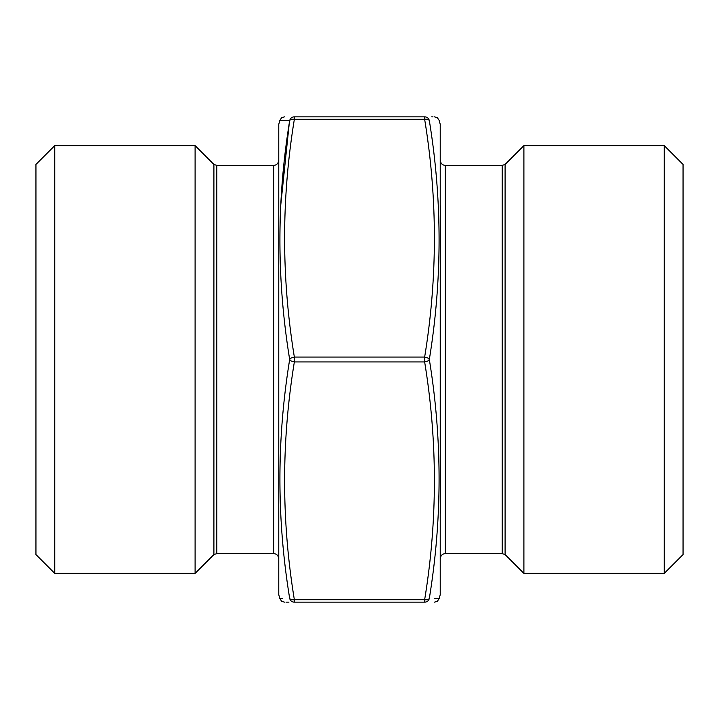 <?xml version="1.0" encoding="UTF-8"?>
<svg xmlns="http://www.w3.org/2000/svg" width="719" height="719" viewBox="0 0 719 719"><rect width="100%" height="100%" fill="white"/><g stroke="black" fill="none" stroke-linecap="round" stroke-linejoin="round"><path stroke-width="1.08" d="M294.359 602.163L424.641 602.163C437.628 602.163 437.628 602.163 424.641 602.163A4.853 4.808 -90 0 0 429.324 598.397C442.32 598.612 442.32 598.612 429.324 598.397C442.32 518.803 442.32 439.165 429.324 359.5C442.32 279.682 442.32 200.053 429.324 120.603C442.32 120.388 442.32 120.388 429.324 120.603C442.32 120.388 442.32 120.388 429.324 120.603A4.853 4.808 -90 0 0 424.641 116.838C437.628 116.838 437.628 116.838 424.641 116.838L294.359 116.838C281.372 116.838 281.372 116.838 294.359 116.838A4.853 4.808 90 0 0 289.676 120.603C276.68 120.388 276.68 120.388 289.676 120.603C276.68 200.197 276.68 279.835 289.676 359.5C276.68 439.318 276.68 518.947 289.676 598.397C276.68 598.612 276.68 598.612 289.676 598.397A4.853 2.409 171.2 0 0 294.359 599.736L424.641 599.736C437.628 520.466 437.628 441.196 424.641 361.927L294.359 361.927C281.372 441.196 281.372 520.466 294.359 599.736L294.359 602.163C281.372 602.163 281.372 602.163 294.359 602.163A4.853 4.808 -90 0 1 289.676 598.397M432.973 116.838L431.706 116.838M282.432 598.514L279.817 598.567L281.542 601.156L284.508 602.163M279.817 598.567L278.774 594.694L278.774 124.306L279.817 120.433L281.542 120.468M282.423 120.486L289.676 120.603A4.853 2.409 -171.2 0 1 294.359 119.264C281.372 198.534 281.372 277.804 294.359 357.073A4.853 2.409 171.2 0 0 289.676 359.5A4.853 2.409 -171.2 0 0 294.359 361.927L294.359 357.073L424.641 357.073C437.628 277.804 437.628 198.534 424.641 119.264L294.359 119.264L294.359 116.838M289.245 123.425L280.68 205.814M434.492 116.838L437.458 117.844L439.183 120.433L440.226 124.306L440.226 594.694L439.183 598.567L437.395 598.532M436.568 598.514L434.734 598.487M440.388 513.186L440.388 205.814M440.226 124.306L440.226 594.694M278.774 594.694L278.774 124.306M195.101 359.5L195.101 145.624L54.752 145.624L54.752 573.376L195.101 573.376L195.101 359.5M216.779 553.63L273.759 553.63L273.759 165.37L216.779 165.37L216.779 553.63L213.903 554.574L213.903 164.426L195.101 145.624M54.752 573.376L35.95 554.574L35.95 164.426L54.752 145.624M664.248 573.376L683.05 554.574L683.05 164.426L664.248 145.624L523.899 145.624L523.899 573.376L664.248 573.376L664.248 145.624M523.899 573.376L505.098 554.574L505.098 164.426L523.899 145.624M286.027 602.163L288.921 602.163M429.324 120.603A4.853 2.409 171.2 0 0 424.641 119.264L424.641 116.838M429.324 359.5A4.853 2.409 -171.2 0 0 424.641 357.073L424.641 361.927A4.853 2.409 171.2 0 0 429.324 359.5M429.324 598.397A4.853 2.409 -171.2 0 1 424.641 599.736L424.641 602.163M505.098 554.574L502.221 553.63L502.221 165.37L445.241 165.37L445.241 553.63C442.32 553.891 440.702 555.508 440.388 558.483M213.903 554.574L195.101 573.376M502.221 553.63L445.241 553.63M505.098 164.426L502.221 165.37M445.241 165.37C442.32 165.109 440.702 163.492 440.388 160.517M273.759 553.63C276.68 553.891 278.298 555.508 278.613 558.483M273.759 165.37C276.68 165.109 278.298 163.492 278.613 160.517M216.779 165.37L213.903 164.426M279.817 120.433L281.542 117.844L284.508 116.838M439.183 598.567L437.458 601.156L434.492 602.163"/></g></svg>
